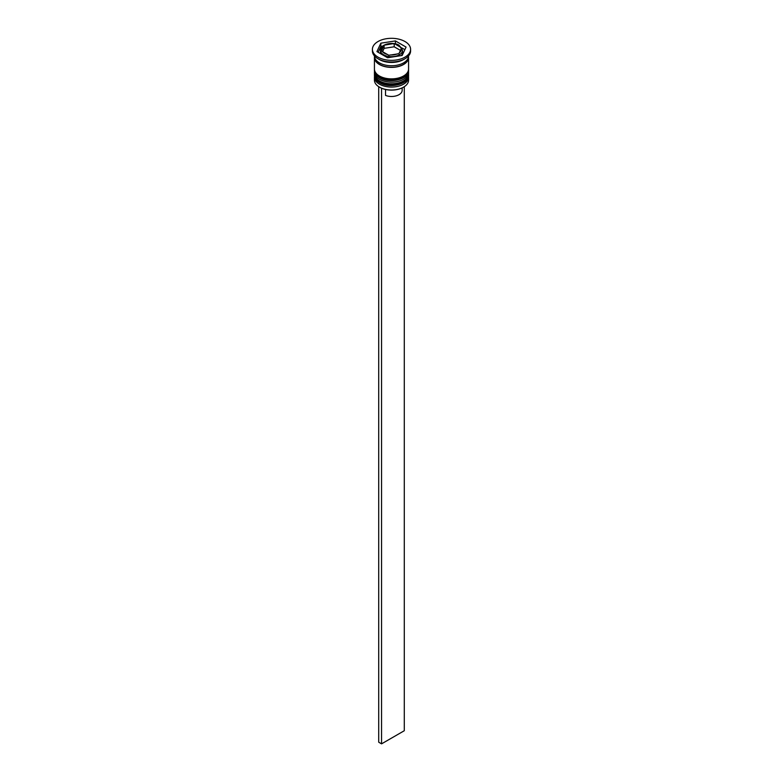 <?xml version="1.0" encoding="UTF-8"?>
<svg xmlns="http://www.w3.org/2000/svg" width="783" height="783" viewBox="0 0 783 783"><rect width="100%" height="100%" fill="white"/><g stroke="black" fill="none" stroke-linecap="round" stroke-linejoin="round"><path stroke-width="1.17" d="M401.581 47.9L395.141 44.044L392.919 43.701L384.12 45.199L381.419 51.012L388.799 55.28L398.88 53.714L401.581 47.9M401.229 55.622A11.05 6.381 0 0 0 402.55 52.608L402.55 50.308A11.05 6.381 180 0 1 395.728 56.2A11.05 6.381 180 0 1 383.69 54.82A11.05 6.381 180 0 1 380.45 50.308L380.45 52.608A11.05 6.381 0 0 0 380.616 53.704M403.431 87.207A16.668 9.621 180 0 1 403.284 87.295A16.668 9.621 180 0 1 379.716 87.295L379.432 87.128A17.069 9.856 0 0 0 403.568 87.128A17.069 9.856 0 0 0 408.569 80.16L408.569 77.204A17.069 9.856 180 0 1 398.038 86.316A17.069 9.856 180 0 1 379.432 84.172A17.069 9.856 180 0 1 374.431 77.204A17.069 9.856 180 0 1 374.509 76.254M408.491 76.254A17.069 9.856 180 0 1 408.569 77.204M408.491 71.331A17.069 9.856 180 0 1 408.569 72.29A17.069 9.856 180 0 1 398.038 81.393A17.069 9.856 180 0 1 379.432 79.259A17.069 9.856 180 0 1 374.431 72.29A17.069 9.856 180 0 1 374.509 71.331M372.414 49.329L372.414 50.964A19.086 11.021 0 0 0 378.003 58.754L379.432 59.577A17.069 9.856 0 0 0 403.568 59.577L404.997 58.754A19.086 11.021 0 0 0 410.586 50.964L410.586 49.329A19.086 11.021 0 0 0 404.997 41.538A19.086 11.021 0 0 0 384.199 39.15A19.086 11.021 0 0 0 372.414 49.329A19.086 11.021 0 0 0 378.003 57.12A19.086 11.021 0 0 0 398.801 59.508A19.086 11.021 0 0 0 410.586 49.329M379.432 59.577L378.003 58.754A19.086 11.021 0 0 0 404.997 58.754M374.431 72.29L374.431 73.925A17.069 9.856 0 0 0 379.432 80.894A17.069 9.856 0 0 0 398.038 83.037A17.069 9.856 0 0 0 408.569 73.925L408.569 72.29M374.489 56.709A17.069 9.856 0 0 0 374.431 57.531L374.431 69.012A17.069 9.856 0 0 0 379.432 75.98A17.069 9.856 0 0 0 398.038 78.114A17.069 9.856 0 0 0 408.569 69.012L408.569 57.531A17.069 9.856 0 0 0 408.511 56.709M374.431 57.531A17.069 9.856 0 0 0 379.432 64.5A17.069 9.856 0 0 0 398.038 66.633A17.069 9.856 0 0 0 408.569 57.531M374.431 55.887L374.431 55.887A17.069 9.856 0 0 0 379.432 62.855A17.069 9.856 0 0 0 398.038 64.999A17.069 9.856 0 0 0 408.569 55.887L408.569 55.887M379.716 87.295L379.432 87.128A17.069 9.856 0 0 1 374.431 80.16L374.431 77.204M402.149 87.892L402.149 90.329A10.649 6.147 0 0 1 396.492 95.761A10.649 6.147 0 0 1 385.53 95.418L385.53 89.477M387.595 57.736L402.159 55.485L406.064 47.078L395.405 40.922L380.841 43.173L376.936 51.58L387.595 57.736M382.603 46.177L380.841 46.451L378.14 52.275M380.841 46.451L380.841 43.173M395.405 43.858L395.405 40.922M404.86 49.662L401.904 47.959M382.623 51.58L384.12 48.35L384.12 45.199M384.12 48.35L394.201 46.784L394.201 43.633M394.201 46.784L400.377 50.357M381.556 88.215L381.556 743.85L404.282 730.735L404.282 86.698M378.718 86.698L378.718 742.206L381.556 743.85M374.431 75.08A17.069 9.856 0 0 0 374.431 75.237A17.069 9.856 0 0 0 379.432 82.205A17.069 9.856 0 0 0 398.038 84.349A17.069 9.856 0 0 0 408.569 75.237A17.069 9.856 0 0 0 408.569 75.08M408.569 74.914A17.069 9.856 180 0 1 398.038 84.016A17.069 9.856 180 0 1 379.432 81.882A17.069 9.856 180 0 1 374.431 74.914L374.431 75.237C374.519 78.241 376.271 80.747 379.677 82.763C389.533 88.998 409.274 84.241 408.569 75.237L408.55 74.405M374.431 70.157A17.069 9.856 0 0 0 374.431 70.323A17.069 9.856 0 0 0 379.432 77.292A17.069 9.856 0 0 0 398.038 79.426A17.069 9.856 0 0 0 408.569 70.323A17.069 9.856 0 0 0 408.569 70.157M408.569 69.99A17.069 9.856 180 0 1 398.038 79.093A17.069 9.856 180 0 1 379.432 76.959A17.069 9.856 180 0 1 374.431 69.99L374.431 70.323C374.519 73.318 376.271 75.824 379.677 77.84C389.533 84.084 409.274 79.318 408.569 70.323L408.55 69.481M400.642 47.225A9.846 5.687 0 0 0 398.459 45.306A9.846 5.687 0 0 0 395.141 44.044M399.222 52.852A9.846 5.687 0 0 0 401.239 48.507M390.081 54.947A9.846 5.687 0 0 0 397.598 53.782M382.358 51.424A9.846 5.687 0 0 0 384.541 53.342A9.846 5.687 0 0 0 387.859 54.604M408.374 57.404A16.874 9.739 180 0 1 398.058 66.506A16.874 9.739 180 0 1 379.569 64.412A16.874 9.739 180 0 1 374.626 57.404M392.919 43.701A9.846 5.687 0 0 0 385.402 44.866M383.778 45.805A9.846 5.687 0 0 0 381.761 50.151M374.45 74.405L374.431 74.914M374.45 69.481L374.431 69.99M402.55 50.308L399.066 45.248C392.606 41.166 379.921 44.416 380.45 50.308"/></g></svg>
